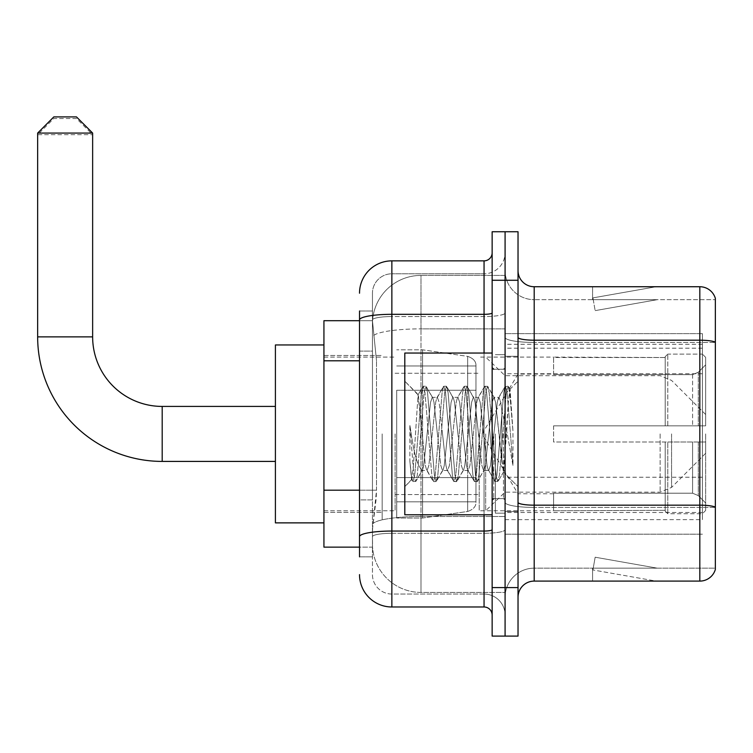 <?xml version="1.0" encoding="UTF-8"?>
<svg xmlns="http://www.w3.org/2000/svg" width="753" height="753" viewBox="0 0 753 753"><rect width="100%" height="100%" fill="white"/><g stroke="black" fill="none" stroke-linecap="round" stroke-linejoin="round"><path stroke-width="0.56" stroke-dasharray="3.77 2.82" d="M702.408 485.676L702.408 333.635L702.408 485.676M505.084 485.676L505.084 333.635L505.084 485.676M505.084 433.916L505.084 519.645L505.084 433.916M382.157 433.916L382.157 519.645L382.157 433.916M702.408 433.916L702.408 519.645L702.408 433.916M359.52 490.194L376.509 490.194L376.189 498.618L372.65 527.731L376.509 490.194L376.509 360.8L376.509 490.194L323.931 490.194L323.931 547.139L372.566 547.139L372.453 543.901A48.521 48.521 0 0 0 420.983 592.423L505.084 592.423L505.084 516.492L505.084 592.423L420.983 592.423L420.983 516.492L420.983 592.423A48.521 48.521 0 0 1 372.453 543.901L372.453 534.028L372.566 547.139L359.52 547.139M372.65 527.731L372.453 534.028L372.65 527.731M323.931 433.916L323.931 522.874L323.931 433.916M505.084 275.41L505.084 516.492L505.084 275.41L420.983 275.41L505.084 275.41M372.528 321.362L376.509 360.8L372.528 321.362A48.521 48.521 0 0 1 420.983 275.41A48.521 48.521 0 0 0 372.528 321.362A48.521 48.521 0 0 1 420.983 275.41L420.983 328.873L505.084 328.873L420.983 328.873L420.983 275.41M359.52 351.096L372.453 351.096L372.453 499.898L372.453 310.998L372.453 351.096L359.52 351.096L359.52 499.898L359.52 320.703L372.566 320.703L323.931 320.703L323.931 490.194M702.408 333.635L505.084 333.635L702.408 333.635M702.408 534.197L505.084 534.197L702.408 534.197M359.52 556.844L372.453 556.844L359.52 556.844L359.52 499.898L372.453 499.898L372.453 556.844L372.453 499.898L359.52 499.898M391.861 606.984L391.861 594.042A19.409 19.409 0 0 1 372.453 574.633L372.453 319.931L372.453 574.633A19.409 19.409 0 0 0 391.861 594.042L484.057 594.042L484.057 542.282L484.057 606.984L391.861 606.984A32.351 32.351 0 0 1 359.52 574.633M505.084 542.282L505.084 312.909L505.084 542.282M492.142 615.069L492.142 252.763L492.142 615.069M492.142 433.916L492.142 353.044L492.142 433.916M492.142 280.267L492.142 231.745L505.084 231.745L505.084 280.267L505.084 231.745L518.026 231.745L518.026 280.267L505.084 280.267L505.084 587.575L505.084 280.267L492.142 280.267L492.142 587.575L505.084 587.575L505.084 636.097L505.084 587.575L518.026 587.575L518.026 280.267M518.026 587.575L518.026 636.097L492.142 636.097L492.142 587.575M505.084 252.763L505.084 312.909L505.084 252.763A21.028 21.028 0 0 1 484.057 273.791A21.028 21.028 0 0 0 505.084 252.763A21.028 21.028 0 0 1 484.057 273.791L484.057 594.042L391.861 594.042L391.861 533.303L484.057 533.303A21.028 3.652 0 0 0 505.084 529.651A21.028 3.652 0 0 1 484.057 533.303L484.057 273.791L391.861 273.791L484.057 273.791M359.52 310.998L372.453 310.998L359.52 310.998L359.52 536.673A32.351 5.619 180 0 1 391.861 531.053L391.861 260.858A32.351 32.351 0 0 0 359.52 293.199A32.351 32.351 0 0 1 391.861 260.858L484.057 260.858A8.085 8.085 0 0 0 492.142 252.763A8.085 8.085 0 0 1 484.057 260.858L484.057 542.282L484.057 533.303L391.861 533.303L391.861 273.791L391.861 316.561L484.057 316.561A21.028 3.652 0 0 0 505.084 312.909A21.028 3.652 0 0 1 484.057 316.561L391.861 316.561L391.861 542.282L391.861 531.053L484.057 531.053A8.085 1.402 0 0 0 492.142 529.651M359.52 536.673L359.52 542.282M372.453 293.199L372.453 319.931L372.453 293.199A19.409 19.409 0 0 1 391.861 273.791A19.409 19.409 0 0 0 372.453 293.199A19.409 19.409 0 0 1 391.861 273.791M505.084 615.069A21.028 21.028 0 0 0 484.057 594.042A21.028 21.028 0 0 1 505.084 615.069A21.028 21.028 0 0 0 484.057 594.042M518.026 433.916L518.026 356.282L518.026 433.916M495.38 433.916L495.38 513.17L495.38 433.916M505.084 516.407L505.084 337.391L505.084 516.407M699.819 581.1L534.197 581.1L534.197 342.446L715.35 342.446L534.197 342.446L534.197 299.675L715.35 299.675L715.35 342.446L715.35 299.675L534.197 299.675L534.197 507.418L715.35 507.418L715.35 342.446L715.35 507.418L534.197 507.418L534.197 568.167A29.113 29.113 0 0 0 505.084 597.28A29.113 29.113 0 0 1 534.197 568.167L715.35 568.167L715.35 298.376A16.171 16.171 0 0 0 699.819 286.733L699.819 581.1A16.171 16.171 0 0 0 715.35 569.456L715.35 516.407L715.35 568.167L534.197 568.167L534.197 286.733A16.171 16.171 0 0 1 518.026 270.562L518.026 337.391L518.026 270.562M518.026 597.28L518.026 337.391L518.026 597.28A16.171 16.171 0 0 1 534.197 581.1M505.084 270.562L505.084 337.391L505.084 270.562A29.113 29.113 0 0 0 534.197 299.675A29.113 29.113 0 0 1 505.084 270.562A29.113 29.113 0 0 0 534.197 299.675M655.035 580.911A12.942 12.942 0 0 0 657.284 581.1L592.583 581.1L657.284 581.1A12.942 12.942 0 0 1 655.035 580.911A12.942 12.942 0 0 0 657.284 581.1A12.942 12.942 0 0 1 655.035 580.911A12.942 12.942 0 0 0 657.284 581.1A12.942 12.942 0 0 1 655.035 580.911L592.912 569.955L655.035 580.911M592.583 568.167L592.583 581.1L592.583 568.167L593.232 568.167L592.912 569.955L593.232 568.167L592.583 568.167L592.583 581.1L592.583 568.167L593.232 568.167L592.912 569.955L593.232 568.167L592.583 568.167L592.583 581.1L592.583 568.167L593.232 568.167L592.912 569.955L593.232 568.167L592.583 568.167M715.35 298.376A16.171 16.171 0 0 0 699.819 286.733L534.197 286.733M657.284 286.733L592.583 286.733L657.284 286.733A12.942 12.942 0 0 0 655.035 286.931A12.942 12.942 0 0 1 657.284 286.733A12.942 12.942 0 0 0 655.035 286.931A12.942 12.942 0 0 1 657.284 286.733A12.942 12.942 0 0 0 655.035 286.931A12.942 12.942 0 0 1 657.284 286.733M657.284 568.167L593.232 568.167L657.284 568.167L593.232 568.167L657.284 568.167L593.232 568.167L657.284 568.167L595.162 557.211L593.232 568.167L595.162 557.211L593.232 568.167L595.162 557.211L593.232 568.167L595.162 557.211L657.284 568.167M593.232 299.675L592.583 299.675L593.232 299.675L592.583 299.675L593.232 299.675L592.583 299.675L593.232 299.675L592.912 297.887L655.035 286.931L592.912 297.887L593.232 299.675L592.912 297.887L655.035 286.931L592.912 297.887L593.232 299.675L592.912 297.887L655.035 286.931L592.912 297.887L593.232 299.675L657.284 299.675L593.232 299.675L657.284 299.675L593.232 299.675L657.284 299.675L593.232 299.675L595.162 310.622L593.232 299.675M592.583 286.733L592.583 299.675L592.583 286.733M657.284 299.675L595.162 310.622L657.284 299.675M492.142 514.788L404.803 514.788L404.803 353.044L404.803 486.645L404.803 353.044L492.142 353.044M442.529 433.916L439.112 402.262L437.399 397.368L436.853 397.829L435.686 402.262L428.834 465.57L427.13 470.474L426.584 470.013L425.417 465.57L418.047 394.864L413.435 465.542L411.853 479.595L409.858 461.062L409.858 425.144L411.223 433.916C414.159 453.57 417.416 465.213 420.983 468.846L420.983 433.916L420.983 468.846L421.991 470.474L420.983 468.846C417.416 465.213 414.159 453.57 411.223 433.916L409.858 425.144L413.858 475.199L415.571 481.591L413.858 475.199L409.858 425.144L409.858 461.062L411.289 475.199L412.588 481.233L411.289 475.199L409.858 461.062L411.58 479.501L413.002 481.591L411.58 479.501L404.803 486.645L411.853 479.595L413.435 465.542L418.047 394.864L422.857 386.609L421.558 392.633L414.715 475.199L413.002 481.591L415.995 481.233L413.002 481.591L414.715 475.199L421.558 392.633L423.271 386.242L418.047 394.864L404.803 381.187L418.367 394.751L420.983 422.508L420.983 433.916L420.983 422.508L425.417 465.57L426.584 470.013L433.126 481.233L431.836 475.199L424.984 392.633L423.271 386.242L425.84 386.242L424.127 392.633L417.284 475.199L415.995 481.233L422.527 470.013L421.991 470.474L427.13 470.474L433.126 481.233L431.836 475.199L424.984 392.633L423.271 386.242L425.84 386.242L424.127 392.633L417.284 475.199L415.995 481.233L421.991 470.474L427.13 470.474L428.834 465.57L435.686 402.262L436.853 397.829L443.395 386.609L442.105 392.633L435.253 475.199L433.549 481.591L433.126 481.233L436.109 481.591L434.396 475.199L427.553 392.633L425.84 386.242L432.806 397.829L432.26 397.368L430.547 402.262L423.704 465.57L422.527 470.013L423.704 465.57L430.547 402.262L432.26 397.368L437.399 397.368L443.395 386.609L442.105 392.633L435.253 475.199L433.549 481.591L436.109 481.591L434.396 475.199L427.553 392.633L426.264 386.609L432.26 397.368L437.399 397.368L439.112 402.262L445.955 465.57L447.122 470.013L445.955 465.57L442.529 433.916M437.399 433.916L433.973 402.262L432.806 397.829L433.973 402.262L440.816 465.57L442.529 470.474L440.816 465.57L437.399 433.916M463.076 433.916L459.65 402.262L457.937 397.368L457.4 397.829L456.224 402.262L449.381 465.57L447.668 470.474L447.122 470.013L453.664 481.233L452.374 475.199L445.531 392.633L443.818 386.242L443.395 386.609L446.378 386.242L444.675 392.633L437.822 475.199L436.109 481.591L443.075 470.013L442.529 470.474L447.668 470.474L453.664 481.233L452.374 475.199L445.531 392.633L443.818 386.242L446.378 386.242L444.675 392.633L437.822 475.199L436.533 481.233L442.529 470.474L447.668 470.474L449.381 465.57L456.224 402.262L457.4 397.829L463.933 386.609L462.643 392.633L455.8 475.199L454.087 481.591L453.664 481.233L456.657 481.591L454.944 475.199L448.091 392.633L446.378 386.242L453.344 397.829L452.798 397.368L451.094 402.262L444.242 465.57L443.075 470.013L444.242 465.57L451.094 402.262L452.798 397.368L457.937 397.368L463.933 386.609L462.643 392.633L455.8 475.199L454.087 481.591L456.657 481.591L454.944 475.199L448.091 392.633L446.802 386.609L452.798 397.368L457.937 397.368L459.65 402.262L466.493 465.57L467.669 470.013L466.493 465.57L463.076 433.916M457.937 433.916L454.511 402.262L453.344 397.829L454.511 402.262L461.363 465.57L463.076 470.474L461.363 465.57L457.937 433.916M483.614 433.916L480.188 402.262L478.475 397.368L477.939 397.829L476.771 402.262L469.919 465.57L468.206 470.474L467.669 470.013L474.211 481.233L472.912 475.199L466.069 392.633L464.356 386.242L463.933 386.609L466.926 386.242L465.213 392.633L458.361 475.199L456.657 481.591L463.613 470.013L463.076 470.474L468.206 470.474L474.211 481.233L472.912 475.199L466.069 392.633L464.356 386.242L466.926 386.242L465.213 392.633L458.361 475.199L457.071 481.233L463.076 470.474L468.206 470.474L469.919 465.57L476.771 402.262L477.939 397.829L484.48 386.609L483.181 392.633L476.338 475.199L474.625 481.591L474.211 481.233L477.195 481.591L475.482 475.199L468.639 392.633L466.926 386.242L473.882 397.829L473.345 397.368L471.632 402.262L464.78 465.57L463.613 470.013L464.78 465.57L471.632 402.262L473.345 397.368L478.475 397.368L484.48 386.609L483.181 392.633L476.338 475.199L474.625 481.591L477.195 481.591L475.482 475.199L468.639 392.633L467.34 386.609L473.345 397.368L478.475 397.368L480.188 402.262L487.04 465.57L488.208 470.013L487.04 465.57L483.614 433.916M478.475 433.916L475.058 402.262L473.882 397.829L475.058 402.262L481.901 465.57L483.614 470.474L481.901 465.57L478.475 433.916M501.846 410.432L501.846 461.533L495.596 402.262L493.883 397.368L492.17 402.262L485.327 465.57L483.614 470.474L488.753 470.474L494.749 481.233L493.46 475.199L486.607 392.633L484.894 386.242L484.48 386.609L487.464 386.242L485.751 392.633L478.908 475.199L477.195 481.591L484.151 470.013L483.614 470.474L488.753 470.474L494.749 481.233L493.46 475.199L486.607 392.633L484.894 386.242L487.464 386.242L485.751 392.633L478.908 475.199L477.618 481.233L484.151 470.013L485.327 465.57L492.17 402.262L493.883 397.368L499.023 397.368L497.309 402.262L490.457 465.57L488.753 470.474L490.457 465.57L497.309 402.262L498.477 397.829L505.018 386.609L503.729 392.633L496.876 475.199L495.173 481.591L494.749 481.233L497.733 481.591L496.02 475.199L489.177 392.633L487.464 386.242L494.429 397.829L493.883 397.368L499.023 397.368L505.018 386.609L503.729 392.633L496.876 475.199L495.173 481.591L497.733 481.591L496.02 475.199L489.177 392.633L487.888 386.609L494.429 397.829L495.596 402.262L503.315 471.924L506.571 433.916L508.247 403.09L510.101 389.489L512.972 431.177L512.972 465.505L507.306 433.916L501.846 410.432L500.736 402.262L499.023 397.368L500.736 402.262L501.846 410.432L501.846 461.533L503.635 471.811L508.247 403.09L509.819 389.395L512.972 431.177L509.715 392.633L508.002 386.242L506.298 392.633L499.446 475.199L497.733 481.591L499.446 475.199L506.298 392.633L508.002 386.242L509.715 392.633L512.972 431.177L512.972 465.505L507.155 392.633L505.442 386.242L505.018 386.609L508.002 386.242L505.442 386.242L507.155 392.633L512.972 465.505L507.306 433.916L501.846 410.432M323.931 522.874L275.41 522.874L275.41 344.959L275.41 522.874L275.41 406.422L162.196 406.422L162.196 461.41A124.546 124.546 0 0 1 37.65 336.873L37.65 134.693L92.638 134.693L37.65 134.693L53.821 118.522L76.467 118.522L92.638 134.693L92.638 336.873L37.65 336.873M162.196 406.422A69.549 69.549 0 0 1 92.638 336.873M553.606 425.831L553.606 433.916L553.606 425.831L692.591 425.831L553.606 425.831L665.21 425.831L665.21 356.706L665.21 425.831L667.798 425.831L667.798 354.108L667.798 425.831L553.606 425.831L553.606 442.002L665.21 442.002L665.21 510.318L665.21 442.002L553.606 442.002L553.606 425.831M553.606 374.627L692.591 374.627L553.606 374.627L553.606 357.091L665.21 357.515L665.21 356.706L665.21 357.515L553.606 357.515L553.606 374.627M479.209 433.916L479.209 510.75L479.209 433.916M665.21 510.318L553.606 510.75L665.21 510.318L665.21 511.136L667.798 513.734L702.408 513.734L705.646 510.478L705.646 442.002L705.646 510.478L702.408 513.734L702.408 442.002L702.408 513.734L667.798 513.734L667.798 442.002L667.798 513.734L665.21 511.136L665.21 442.002L665.21 510.318M395.099 433.916L395.099 510.75L395.099 433.916M667.798 442.002L702.408 442.002L667.798 442.002M667.798 354.108L665.21 356.706L667.798 354.108L702.408 354.108L702.408 425.831L702.408 354.108L667.798 354.108M667.798 425.831L702.408 425.831L667.798 425.831M705.646 442.002L702.408 442.002L705.646 442.002L705.646 510.478L705.646 502.995L698.313 495.606L692.591 493.215L698.313 495.606L705.646 502.995L705.646 442.002L698.313 442.002L705.646 442.002M702.408 425.831L705.646 425.831L705.646 357.355L705.646 425.831L702.408 425.831M705.646 357.355L702.408 354.108L705.646 357.355L705.646 425.831L705.646 357.355M698.313 372.236L705.646 364.838L698.313 372.236L692.591 374.627L698.313 372.236L698.313 425.831L705.646 425.831L692.591 425.831L698.313 425.831L698.313 372.236M692.591 442.002L553.606 442.002L553.606 433.916L553.606 442.002L692.591 442.002L692.591 493.215L553.606 493.215L692.591 493.215L692.591 442.002M553.606 493.215L553.606 510.318L553.606 493.215M76.467 118.522L53.821 118.522M396.718 390.252L396.718 518.026L396.718 477.59L475.971 477.59L475.971 501.846L475.971 365.986L475.971 390.252L396.718 390.252L396.718 501.846L396.718 477.59L475.971 477.59L475.971 501.846L475.971 365.986L475.971 390.252L396.718 390.252L396.718 518.026L396.718 477.59L475.971 477.581L475.971 501.865C476.225 506.289 473.458 509.489 467.66 511.466L467.66 477.59L475.971 477.59L475.971 501.865C476.225 506.289 473.458 509.489 467.66 511.466L467.66 477.59L422.593 477.59L422.593 518.026L422.593 349.816L422.593 390.252L396.718 390.252L396.718 501.846L396.718 477.59L422.593 477.59L422.593 518.026L422.593 349.816L422.593 390.252L467.66 390.252L467.66 356.367L467.66 511.466L422.593 518.026L396.718 518.026L422.593 518.026L467.66 511.466L467.66 356.367C473.458 358.343 476.225 361.544 475.971 365.967L475.971 390.252L396.718 390.252M705.646 433.916L705.646 453.325L705.646 433.916M485.676 433.916L485.676 510.75L485.676 433.916M275.41 406.422L275.41 344.959L323.931 344.959M37.65 133.074L92.638 133.074M76.467 116.903L53.821 116.903M475.971 390.252L467.66 390.252L467.66 356.367L422.593 349.816L396.718 349.816L422.593 349.816L467.66 356.367C473.458 358.343 476.225 361.544 475.971 365.967L475.971 390.252M702.408 477.251L505.084 477.251M420.983 516.492A48.521 8.424 180 0 0 373.036 523.617A48.521 8.424 180 0 1 420.983 516.492L505.084 516.492L420.983 516.492L420.983 328.873L420.983 516.492M373.723 335.386A48.521 8.424 180 0 1 420.983 328.873A48.521 8.424 180 0 0 373.723 335.386M372.453 543.901A48.521 48.521 0 0 0 420.983 592.423M359.52 360.8L323.931 360.8M702.408 373.733L505.084 373.733M702.408 344.281L505.084 344.281M702.408 512.492L505.084 512.492M359.52 319.931A32.351 5.619 180 0 1 391.861 314.321L484.057 314.321A8.085 1.402 -0 0 0 492.142 312.909M484.057 514.788L484.057 353.044M391.861 316.561A19.409 3.37 180 0 0 372.453 319.931A19.409 3.37 180 0 1 391.861 316.561M391.861 533.303A19.409 3.37 180 0 0 372.453 536.673A19.409 3.37 180 0 1 391.861 533.303M391.861 594.042A19.409 19.409 0 0 1 372.453 574.633M534.197 507.418A29.113 5.055 0 0 1 505.084 502.364A29.113 5.055 0 0 0 534.197 507.418M715.35 507.193A16.171 2.805 180 0 0 699.819 505.169L534.197 505.169A16.171 2.805 0 0 1 518.026 502.364M518.026 337.391A16.171 2.805 0 0 0 534.197 340.196L699.819 340.196A16.171 2.805 180 0 1 715.35 342.22M505.084 337.391A29.113 5.055 0 0 0 534.197 342.446A29.113 5.055 0 0 1 505.084 337.391M505.084 597.28A29.113 29.113 0 0 1 534.197 568.167M503.465 433.916L503.465 498.618L503.465 433.916M493.761 433.916L493.761 498.618L493.761 433.916M692.591 374.627L692.591 425.831L692.591 374.627M698.313 442.002L698.313 495.606L698.313 442.002M671.563 433.916L671.563 487.407L671.563 433.916M660.127 433.916L660.127 492.142L660.127 433.916M702.408 348.197L505.084 348.197M323.931 355.472L382.157 355.472L323.931 355.472M323.931 512.36L382.157 512.36L323.931 512.36M505.084 519.645L702.408 519.645M492.142 369.224L505.084 369.224L492.142 369.224M492.142 498.618L505.084 498.618L492.142 498.618M505.084 356.282L518.026 356.282L505.084 356.282M495.38 513.17L505.084 513.17L495.38 513.17M495.38 354.663L505.084 354.663L495.38 354.663M505.084 511.551L518.026 511.551L505.084 511.551M493.761 369.224L503.465 369.224L505.084 367.605L503.465 369.224L493.761 369.224L492.142 367.605M493.761 498.618L503.465 498.618L505.084 500.237L503.465 498.618L493.761 498.618L492.142 500.237M509.819 389.395L518.026 381.187L509.819 389.395M503.305 471.933L518.026 486.645L503.305 471.933M503.644 471.811L498.157 481.233L503.644 471.811M510.101 389.489L508.426 386.609L510.101 389.489M275.41 461.41L162.196 461.41M553.606 493.761L518.026 493.761L482.071 433.916L518.026 374.072L553.606 374.072M705.646 453.325L671.563 487.407L660.127 492.142L505.084 492.142L485.676 510.75L479.209 510.75L553.606 510.75M395.099 494.57L479.209 494.57L395.099 494.57M323.931 510.75L395.099 510.75L323.931 510.75M323.931 357.091L395.099 357.091L323.931 357.091M395.099 373.262L479.209 373.262L395.099 373.262M705.646 414.508L671.563 380.425L660.127 375.691L505.084 375.691L485.676 357.091L479.209 357.091L553.606 357.091M475.971 365.986L396.718 365.986L475.971 365.986M475.971 501.846L396.718 501.846L475.971 501.846"/><path stroke-width="1.13" d="M359.52 351.096L359.52 310.998L359.52 320.703L323.931 320.703L323.931 547.139L359.52 547.139M359.52 556.844L359.52 310.998M359.52 293.199A32.351 32.351 0 0 1 391.861 260.858L391.861 606.984L484.057 606.984A8.085 8.085 0 0 1 492.142 615.069A8.085 8.085 0 0 0 484.057 606.984L484.057 514.788M492.142 587.575L492.142 636.097L505.084 636.097L505.084 587.575L505.084 636.097L518.026 636.097L518.026 587.575L505.084 587.575L505.084 280.267L505.084 587.575L492.142 587.575L492.142 280.267L505.084 280.267L505.084 231.745L505.084 280.267L518.026 280.267L518.026 587.575M518.026 280.267L518.026 231.745L492.142 231.745L492.142 280.267M391.861 260.858L484.057 260.858A8.085 8.085 0 0 0 492.142 252.763M359.52 542.282L359.52 499.898M391.861 606.984A32.351 32.351 0 0 1 359.52 574.633M518.026 597.28A16.171 16.171 0 0 1 534.197 581.1L699.819 581.1L699.819 286.733L534.197 286.733A16.171 16.171 0 0 1 518.026 270.562A16.171 16.171 0 0 0 534.197 286.733L534.197 581.1M715.35 298.376A16.171 16.171 0 0 0 699.819 286.733A16.171 16.171 0 0 1 715.35 298.376L715.35 569.456A16.171 16.171 0 0 1 699.819 581.1M275.41 461.41L162.196 461.41A124.546 124.546 0 0 1 37.65 336.873L37.65 133.074L53.821 116.903L76.467 116.903L92.638 133.074L37.65 133.074M162.196 461.41L162.196 406.422A69.549 69.549 0 0 1 92.638 336.873L92.638 133.074M323.931 344.959L275.41 344.959L275.41 522.874L323.931 522.874M492.142 353.044L404.803 353.044L404.803 514.788L492.142 514.788M359.52 360.8L323.931 360.8M359.52 490.194L323.931 490.194M492.142 529.651A8.085 1.402 0 0 1 484.057 531.053L391.861 531.053A32.351 5.619 180 0 0 359.52 536.673M359.52 319.931A32.351 5.619 180 0 1 391.861 314.321L484.057 314.321L484.057 260.858M484.057 353.044L484.057 314.321A8.085 1.402 0 0 0 492.142 312.909M715.35 342.22A16.171 2.805 180 0 0 699.819 340.196L534.197 340.196A16.171 2.805 -0 0 1 518.026 337.391M715.35 507.193A16.171 2.805 180 0 0 699.819 505.169L534.197 505.169A16.171 2.805 0 0 1 518.026 502.364M37.65 336.873L92.638 336.873M275.41 406.422L162.196 406.422M493.761 369.224L492.142 367.605M493.761 498.618L492.142 500.237"/></g></svg>
